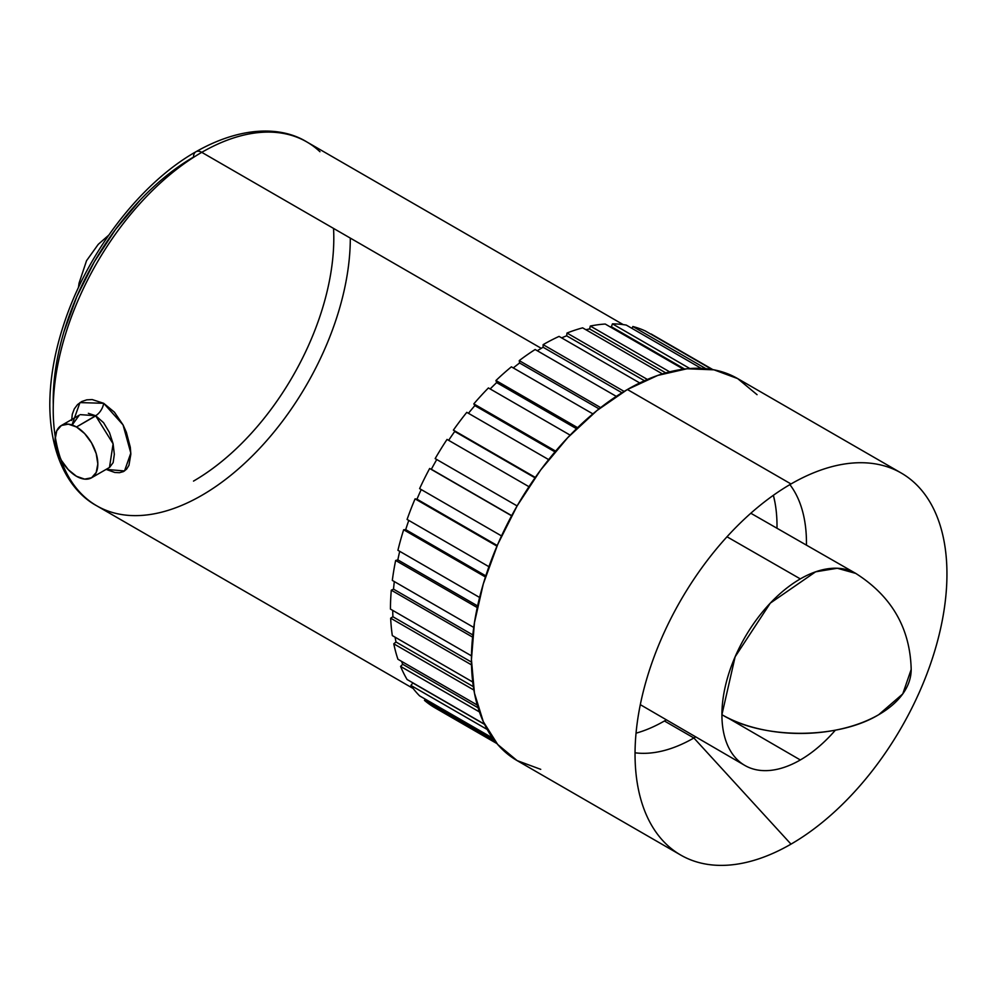 <?xml version="1.0" encoding="UTF-8"?>
<svg xmlns="http://www.w3.org/2000/svg" width="996" height="996" viewBox="0 0 996 996"><rect width="100%" height="100%" fill="white"/><g stroke="black" fill="none" stroke-linecap="round" stroke-linejoin="round"><path stroke-width="1.49" d="M166.145 176.018L193.51 157.094A198.403 114.552 120 0 0 53.274 404.75M350.306 238.094A210.081 121.288 -60 0 1 201.765 495.386A210.081 121.288 -60 0 1 83.564 495.996A210.081 121.288 -60 0 1 68.662 324.547A210.081 121.288 -60 0 1 201.765 152.338A11.666 6.735 -120 0 0 195.926 151.753A11.666 6.735 60 0 1 201.765 152.338A210.081 121.288 120 0 0 55.253 436.734M71.986 424.943L79.954 402.596L103.671 403.293A11.666 6.785 -60.5 0 1 95.628 415.73L80.278 414.635M109.622 467.361L113.146 462.617L114.328 454.325L113.083 443.706L109.46 432.538L103.559 422.678L95.803 415.83L76.48 426.985A30.191 17.43 60 0 1 96.201 453.591A30.191 17.43 60 0 1 91.57 477.781A30.191 17.43 60 0 1 76.48 476.287A30.191 17.43 60 0 1 56.76 449.682A30.191 17.43 60 0 1 61.379 425.491L79.294 415.158L72.185 425.006M757.06 394.677L737.663 378.592A220.552 127.339 120 0 0 627.393 389.511L790.998 483.969A220.552 127.339 -60 0 1 901.268 473.05A220.552 127.339 -60 0 1 935.082 649.778A220.552 127.339 -60 0 1 790.998 844.135L693.876 737.986L790.998 844.135A220.552 127.339 -60 0 1 651.546 825.186A220.552 127.339 -60 0 1 790.998 483.969A220.552 127.339 -60 0 1 860.818 462.717A220.552 127.339 -60 0 1 942.764 617.856A220.552 127.339 -60 0 1 790.998 844.135A220.552 127.339 -60 0 1 680.716 855.054A220.552 127.339 -60 0 1 646.914 678.326A220.552 127.339 -60 0 1 790.998 483.969L627.393 389.511A220.552 127.339 120 0 0 483.309 583.868A220.552 127.339 120 0 0 517.111 760.595L540.741 769.348M636.046 733.168A159.236 91.931 120 0 0 664.419 720.98L693.876 737.986A159.236 91.931 120 0 0 695.743 736.891A159.236 91.931 -60 0 1 693.876 737.986L664.419 720.98A159.236 91.931 120 0 0 666.399 719.822M806.449 545.148A159.236 91.931 120 0 0 789.878 484.616A159.236 91.931 -60 0 1 806.449 545.148M776.992 528.254A159.236 91.931 120 0 0 773.382 495.298L774.851 501.847M800.323 578.9L727.005 536.782L800.323 578.9A110.867 64.018 120 0 0 721.913 714.692A110.867 64.018 -60 0 1 800.323 578.9A110.867 64.018 -60 0 1 855.664 573.36A110.867 64.018 -60 0 1 855.763 573.41A110.867 64.018 120 0 0 800.323 578.9M835.383 730.155A110.867 64.018 -60 0 1 800.323 759.96L727.366 717.63L800.323 759.96A110.867 64.018 -60 0 1 744.784 765.401A110.867 64.018 -60 0 1 721.913 714.692L735.135 656.775L770.319 603.115L815.612 571.816L837.275 568.255L855.751 573.41C891.669 596.218 910.157 628.215 911.191 669.437L902.75 693.926L878.721 714.692C837.91 739.505 762.724 739.505 721.913 714.692A110.867 64.018 0 0 0 878.721 714.692A110.867 64.018 0 0 0 911.191 669.437C910.157 628.215 891.669 596.218 855.751 573.41M541.264 348.339L201.765 152.338L541.264 348.339M60.781 459.281A210.081 121.288 120 0 0 96.724 505.794C71.152 491.999 50.211 458.222 49.8 405.235C49.825 379.488 54.519 352.46 63.869 324.123C87.001 252.86 140.187 183.289 195.926 151.753C242.85 125.098 282.627 126.903 306.805 141.93A210.081 121.288 120 0 0 201.765 152.338A210.081 121.288 -60 0 1 319.965 151.728M71.637 420.499L72.285 414.286L74.302 408.883L77.539 404.575L81.759 401.525L86.752 399.844L92.205 399.57L103.671 403.293L114.428 412.182L123.106 425.006L126.368 432.289L130.302 447.241L130.837 454.151L128.957 465.331L126.604 469.141L123.404 471.606L119.445 472.702L114.814 472.478L106.111 469.39L124.525 470.959L130.812 453.055L123.043 424.881L103.671 403.293A11.666 6.785 119.5 0 1 95.628 415.73L88.345 413.315M424.47 700.387A215.908 124.662 120 0 0 435.165 707.932L496.929 743.589L435.165 707.932A215.908 124.662 120 0 1 424.47 700.387L425.292 699.155L424.47 700.387L494.85 741.012L424.47 700.387M410.9 685.422A215.908 124.662 120 0 0 419.615 695.88L492.622 738.024L419.615 695.88A215.908 124.662 120 0 1 410.9 685.422L412.867 682.995L410.9 685.422L487.231 729.495L410.9 685.422M400.591 666.411A215.908 124.662 120 0 0 407.09 679.509L484.479 724.192L407.09 679.509A215.908 124.662 120 0 1 400.591 666.411L402.695 664.257L400.591 666.411L479.425 711.928L400.591 666.411M393.781 643.814A215.908 124.662 120 0 0 397.927 659.252L477.271 705.056L397.927 659.252A215.908 124.662 120 0 1 393.781 643.814L395.997 641.997L393.781 643.814L473.897 690.066L393.781 643.814M390.656 618.192A215.908 124.662 120 0 0 392.324 635.585L472.727 681.999L392.324 635.585A215.908 124.662 120 0 1 390.656 618.192L392.91 616.748L390.656 618.192L471.494 664.867L390.656 618.192M391.291 590.18A215.908 124.662 120 0 0 390.457 609.091L471.469 655.866L390.457 609.091A215.908 124.662 120 0 1 391.291 590.18L393.532 589.146L391.291 590.18L472.59 637.116L391.291 590.18M395.649 560.462A215.908 124.662 120 0 0 392.324 580.419L473.747 627.43L392.324 580.419A215.908 124.662 120 0 1 395.649 560.462L397.84 559.877L395.649 560.462L477.246 607.56L395.649 560.462M403.654 529.76A215.908 124.662 120 0 0 397.927 550.29L479.586 597.451L397.927 550.29A215.908 124.662 120 0 1 403.654 529.76L405.708 529.635L403.654 529.76L485.438 576.983L403.654 529.76M415.083 498.847A215.908 124.662 120 0 0 407.09 519.439L488.912 566.687L407.09 519.439A215.908 124.662 120 0 1 415.083 498.847L416.975 499.183L415.083 498.847L496.979 546.132L415.083 498.847M429.662 468.481A215.908 124.662 120 0 0 419.615 488.625L501.523 535.923L419.615 488.625A215.908 124.662 120 0 1 429.662 468.481L511.608 515.791L429.662 468.481M901.268 473.05L737.663 378.592L714.032 369.84L687.066 368.757L657.808 375.405L627.393 389.511L596.965 410.539L567.708 437.68L540.741 469.888L517.111 505.918L435.165 458.608A215.908 124.662 120 0 1 447.042 439.41L528.976 486.708L447.042 439.41A215.908 124.662 120 0 0 435.165 458.608L517.111 505.918L497.714 544.414L483.309 583.868L474.432 622.774L471.432 659.626L474.432 693.029L483.309 721.689L497.714 744.498L517.111 760.595L680.716 855.054M466.788 412.344A215.908 124.662 120 0 0 453.379 430.135L535.3 477.42L454.711 431.467A212.721 122.819 120 0 0 448.648 440.332A212.721 122.819 120 0 1 454.711 431.467L535.014 477.831L453.379 430.135A215.908 124.662 120 0 1 466.788 412.344L548.647 459.604L466.788 412.344M488.414 387.942A215.908 124.662 120 0 0 473.81 403.878L555.644 451.126L473.81 403.878L474.843 405.609A212.721 122.819 120 0 0 468.444 413.29A212.721 122.819 120 0 1 474.843 405.609L554.984 451.885L474.843 405.609L473.81 403.878A215.908 124.662 120 0 1 488.414 387.942L570.135 435.128L488.414 387.942M511.384 366.827A215.908 124.662 120 0 0 495.946 380.522L577.605 427.67L495.946 380.522L496.643 382.589A212.721 122.819 120 0 0 490.157 388.963A212.721 122.819 120 0 1 496.643 382.589L576.535 428.716L496.643 382.589L495.946 380.522A215.908 124.662 120 0 1 511.384 366.827L592.894 413.888L511.384 366.827M535.138 349.509A215.908 124.662 120 0 0 519.24 360.614L600.65 407.613L519.24 360.614L519.588 362.98A212.721 122.819 120 0 0 513.289 367.935A212.721 122.819 120 0 1 519.588 362.98L599.057 408.858L519.588 362.98L519.24 360.614A215.908 124.662 120 0 1 535.138 349.509L616.3 396.371L535.138 349.509M559.08 336.399A215.908 124.662 120 0 0 543.119 344.653L624.143 391.428L543.119 344.653L543.119 347.255A212.721 122.819 120 0 0 537.292 350.754A212.721 122.819 120 0 1 543.119 347.255L621.94 392.76L543.119 347.255L543.119 344.653A215.908 124.662 120 0 1 559.08 336.399L639.718 382.95L559.08 336.399M582.635 327.846A215.908 124.662 120 0 0 567.01 333.038L647.4 379.451L567.01 333.038L566.649 335.814A212.721 122.819 120 0 0 561.644 337.881A212.721 122.819 120 0 1 566.649 335.814L644.462 380.733L566.649 335.814L567.01 333.038A215.908 124.662 120 0 1 582.635 327.846L662.402 373.898L582.635 327.846M605.219 324.036A215.908 124.662 120 0 0 590.304 326.041L669.648 371.844L590.304 326.041L589.607 328.929A212.721 122.819 120 0 0 585.909 329.726A212.721 122.819 120 0 1 589.607 328.929L665.764 372.89L589.607 328.929L590.304 326.041A215.908 124.662 120 0 1 605.219 324.036L683.418 369.18L605.219 324.036M626.272 325.082A215.908 124.662 120 0 0 612.44 323.849L689.817 368.52L612.44 323.849L611.407 326.763A212.721 122.819 120 0 0 609.926 326.763A212.721 122.819 120 0 1 611.407 326.763L684.625 369.03L611.407 326.763L612.44 323.849A215.908 124.662 120 0 1 626.272 325.082L701.196 368.346L626.272 325.082M645.284 330.946A215.908 124.662 120 0 0 632.858 326.514L705.878 368.657L632.858 326.514L631.999 328.381L632.858 326.514A215.908 124.662 120 0 1 645.284 330.946L711.991 369.466L645.284 330.946M651.085 333.959L712.837 369.616L651.085 333.959M693.876 737.986A159.236 91.931 -60 0 1 635.05 752.802A159.236 91.931 120 0 0 693.876 737.986M435.165 458.608L436.758 459.53A212.721 122.819 120 0 0 431.343 469.265L511.683 515.642L431.343 469.265A212.721 122.819 120 0 1 436.758 459.53L435.165 458.608M421.221 489.559A212.721 122.819 120 0 0 416.975 499.183L497.241 545.522L416.975 499.183A212.721 122.819 120 0 1 421.221 489.559M408.771 520.41A212.721 122.819 120 0 0 405.708 529.635L485.787 575.862L405.708 529.635A212.721 122.819 120 0 1 408.771 520.41M399.72 551.336A212.721 122.819 120 0 0 397.84 559.877L477.594 605.929L397.84 559.877A212.721 122.819 120 0 1 399.72 551.336M394.316 581.564A212.721 122.819 120 0 0 393.532 589.146L472.814 634.925L393.532 589.146A212.721 122.819 120 0 1 394.316 581.564M392.723 610.399A212.721 122.819 120 0 0 392.91 616.748L471.444 662.091L392.91 616.748A212.721 122.819 120 0 1 392.723 610.399M395.088 637.166A212.721 122.819 120 0 0 395.997 641.997L473.349 686.655L395.997 641.997A212.721 122.819 120 0 1 395.088 637.166M401.55 661.344A212.721 122.819 120 0 0 402.695 664.257L478.068 707.77L402.695 664.257A212.721 122.819 120 0 1 401.55 661.344M412.693 682.746A212.721 122.819 120 0 0 412.867 682.995L484.579 724.391L412.867 682.995A212.721 122.819 120 0 1 412.693 682.746M139.826 200.42L115.573 229.404L94.309 261.824L76.866 296.447L63.893 331.929M55.913 366.926L53.211 400.093M91.57 477.781L109.485 467.448L113.108 443.805L95.628 415.73L76.48 426.985L84.648 433.584L91.57 442.921L96.201 453.591L97.82 463.962L96.201 472.453L91.57 477.781L84.648 479.126L76.48 476.287L68.313 469.701L61.379 460.351L56.76 449.682L55.129 439.311L56.76 430.82L61.379 425.491A30.191 17.43 60 0 1 76.48 426.985L68.313 424.147L61.379 425.491M193.51 481.093A198.403 114.552 120 0 0 333.548 228.42M193.51 157.094A11.666 6.735 60 0 1 195.926 151.753M108.689 235.205L98.268 244.331L86.54 260.703L79.033 283.225L78.447 287.583M744.784 765.401L640.303 704.658M413.153 688.485L96.724 505.794M623.235 324.621L306.805 141.93M855.664 573.36L750.822 513.251"/></g></svg>
